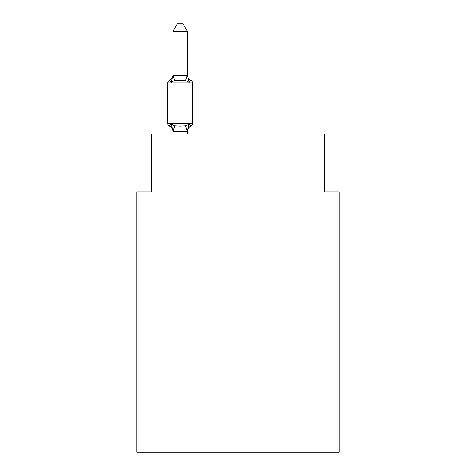 <?xml version="1.0" encoding="UTF-8"?>
<svg xmlns="http://www.w3.org/2000/svg" width="476" height="476" viewBox="0 0 476 476"><rect width="100%" height="100%" fill="white"/><g stroke="black" fill="none" stroke-linecap="round" stroke-linejoin="round"><path stroke-width="0.71" d="M339.245 452.2L339.245 191.864L324.781 191.864L324.781 134.012L151.219 134.012L151.219 191.864L136.755 191.864L136.755 452.2L339.245 452.2M187.377 31.321L172.913 31.321L177.256 23.8L183.034 23.8L187.377 31.321L187.377 74.631A6.366 6.366 0 0 0 190.959 80.355L189.186 82.39L190.959 80.355A2.892 2.892 0 0 1 192.584 82.955A2.892 2.892 0 0 0 190.959 80.355L189.186 82.39L190.959 80.355A2.892 2.892 0 0 1 192.584 82.955L192.584 123.451A2.892 2.892 0 0 1 190.959 126.051L189.186 124.016L190.959 126.051L189.186 124.016L185.575 125.878L180.148 126.17L174.722 125.878L171.11 124.016L169.337 126.051A2.892 2.892 0 0 1 167.707 123.451L192.584 123.451A2.892 2.892 0 0 1 190.959 126.051L190.132 125.658M171.11 82.39L169.337 80.355L171.11 82.39L169.337 80.355L171.11 82.39L169.337 80.355L171.11 82.39L169.337 80.355L171.11 82.39L169.337 80.355L171.11 82.39L169.337 80.355L171.11 82.39L169.337 80.355L171.11 82.39L169.337 80.355L171.11 82.39L169.337 80.355L171.11 82.39L169.337 80.355L171.11 82.39L169.337 80.355L171.11 82.39L169.337 80.355L171.11 82.39L169.337 80.355L171.11 82.39L169.337 80.355L171.11 82.39L169.337 80.355L171.11 82.39L169.337 80.355L171.11 82.39L169.337 80.355L171.11 82.39L169.337 80.355L171.11 82.39L169.337 80.355L171.11 82.39L169.337 80.355L171.11 82.39L169.337 80.355L171.11 82.39L169.337 80.355L171.11 82.39L169.337 80.355L171.11 82.39L169.337 80.355L171.11 82.39L169.337 80.355L171.11 82.39L169.337 80.355L171.11 82.39L169.337 80.355L171.11 82.39L169.337 80.355L171.11 82.39L169.337 80.355L171.11 82.39L169.337 80.355L171.11 82.39L169.337 80.355L171.11 82.39L169.337 80.355L171.11 82.39L169.337 80.355L171.11 82.39L169.337 80.355L171.11 82.39L169.337 80.355L171.11 82.39L169.337 80.355L171.11 82.39L169.337 80.355L171.11 82.39L169.337 80.355L171.11 82.39L169.337 80.355L171.11 82.39L169.337 80.355L171.11 82.39L169.337 80.355L171.11 82.39L169.337 80.355L171.11 82.39L169.337 80.355L171.11 82.39L169.337 80.355L171.11 82.39L169.337 80.355L171.11 82.39L169.337 80.355L171.11 82.39L169.337 80.355L171.11 82.39L172.913 75.226L187.377 75.488L187.377 74.631L189.186 82.39L185.575 80.527L180.148 80.236L174.722 80.527L171.11 82.39M192.584 82.955A2.892 2.892 0 0 0 190.959 80.355A2.892 2.892 0 0 1 192.584 82.955A2.892 2.892 0 0 0 190.959 80.355A2.892 2.892 0 0 1 192.584 82.955A2.892 2.892 0 0 0 190.959 80.355A2.892 2.892 0 0 1 192.584 82.955A2.892 2.892 0 0 0 190.959 80.355A2.892 2.892 0 0 1 192.584 82.955A2.892 2.892 0 0 0 190.959 80.355A2.892 2.892 0 0 1 192.584 82.955A2.892 2.892 0 0 0 190.959 80.355A2.892 2.892 0 0 1 192.584 82.955A2.892 2.892 0 0 0 190.959 80.355A2.892 2.892 0 0 1 192.584 82.955A2.892 2.892 0 0 0 190.959 80.355A2.892 2.892 0 0 1 192.584 82.955A2.892 2.892 0 0 0 190.959 80.355A2.892 2.892 0 0 1 192.584 82.955A2.892 2.892 0 0 0 190.959 80.355A2.892 2.892 0 0 1 192.584 82.955A2.892 2.892 0 0 0 190.959 80.355A2.892 2.892 0 0 1 192.584 82.955A2.892 2.892 0 0 0 190.959 80.355A2.892 2.892 0 0 1 192.584 82.955A2.892 2.892 0 0 0 190.959 80.355A2.892 2.892 0 0 1 192.584 82.955A2.892 2.892 0 0 0 190.959 80.355A2.892 2.892 0 0 1 192.584 82.955A2.892 2.892 0 0 0 190.959 80.355A2.892 2.892 0 0 1 192.584 82.955A2.892 2.892 0 0 0 190.959 80.355A2.892 2.892 0 0 1 192.584 82.955A2.892 2.892 0 0 0 190.959 80.355A2.892 2.892 0 0 1 192.584 82.955A2.892 2.892 0 0 0 190.959 80.355A2.892 2.892 0 0 1 192.584 82.955A2.892 2.892 0 0 0 190.959 80.355A2.892 2.892 0 0 1 192.584 82.955A2.892 2.892 0 0 0 190.959 80.355A2.892 2.892 0 0 1 192.584 82.955A2.892 2.892 0 0 0 190.959 80.355A2.892 2.892 0 0 1 192.584 82.955A2.892 2.892 0 0 0 190.959 80.355A2.892 2.892 0 0 1 192.584 82.955L167.707 82.955A2.892 2.892 0 0 1 169.337 80.355A6.366 6.366 0 0 0 172.913 74.631M172.913 131.775L172.913 131.775A6.366 6.366 0 0 0 169.337 126.051A2.892 2.892 0 0 1 167.707 123.451A2.892 2.892 0 0 0 169.337 126.051A2.892 2.892 0 0 1 167.707 123.451A2.892 2.892 0 0 0 169.337 126.051A2.892 2.892 0 0 1 167.707 123.451A2.892 2.892 0 0 0 169.337 126.051A2.892 2.892 0 0 1 167.707 123.451A2.892 2.892 0 0 0 169.337 126.051A2.892 2.892 0 0 1 167.707 123.451A2.892 2.892 0 0 0 169.337 126.051A2.892 2.892 0 0 1 167.707 123.451A2.892 2.892 0 0 0 169.337 126.051A2.892 2.892 0 0 1 167.707 123.451A2.892 2.892 0 0 0 169.337 126.051A2.892 2.892 0 0 1 167.707 123.451A2.892 2.892 0 0 0 169.337 126.051A2.892 2.892 0 0 1 167.707 123.451A2.892 2.892 0 0 0 169.337 126.051A2.892 2.892 0 0 1 167.707 123.451A2.892 2.892 0 0 0 169.337 126.051A2.892 2.892 0 0 1 167.707 123.451A2.892 2.892 0 0 0 169.337 126.051A2.892 2.892 0 0 1 167.707 123.451A2.892 2.892 0 0 0 169.337 126.051A2.892 2.892 0 0 1 167.707 123.451A2.892 2.892 0 0 0 169.337 126.051A2.892 2.892 0 0 1 167.707 123.451A2.892 2.892 0 0 0 169.337 126.051A2.892 2.892 0 0 1 167.707 123.451A2.892 2.892 0 0 0 169.337 126.051A2.892 2.892 0 0 1 167.707 123.451A2.892 2.892 0 0 0 169.337 126.051A2.892 2.892 0 0 1 167.707 123.451A2.892 2.892 0 0 0 169.337 126.051A2.892 2.892 0 0 1 167.707 123.451A2.892 2.892 0 0 0 169.337 126.051A2.892 2.892 0 0 1 167.707 123.451A2.892 2.892 0 0 0 169.337 126.051A2.892 2.892 0 0 1 167.707 123.451A2.892 2.892 0 0 0 169.337 126.051A2.892 2.892 0 0 1 167.707 123.451A2.892 2.892 0 0 0 169.337 126.051A2.892 2.892 0 0 1 167.707 123.451A2.892 2.892 0 0 0 169.337 126.051A2.892 2.892 0 0 1 167.707 123.451A2.892 2.892 0 0 0 169.337 126.051L171.11 124.016L173.032 131.221L187.264 131.221L188.056 127.514M190.959 126.051A2.892 2.892 0 0 0 192.584 123.451A2.892 2.892 0 0 1 190.959 126.051A2.892 2.892 0 0 0 192.584 123.451A2.892 2.892 0 0 1 190.959 126.051A2.892 2.892 0 0 0 192.584 123.451A2.892 2.892 0 0 1 190.959 126.051A2.892 2.892 0 0 0 192.584 123.451A2.892 2.892 0 0 1 190.959 126.051A2.892 2.892 0 0 0 192.584 123.451A2.892 2.892 0 0 1 190.959 126.051A2.892 2.892 0 0 0 192.584 123.451A2.892 2.892 0 0 1 190.959 126.051A2.892 2.892 0 0 0 192.584 123.451A2.892 2.892 0 0 1 190.959 126.051A2.892 2.892 0 0 0 192.584 123.451A2.892 2.892 0 0 1 190.959 126.051A2.892 2.892 0 0 0 192.584 123.451A2.892 2.892 0 0 1 190.959 126.051A2.892 2.892 0 0 0 192.584 123.451A2.892 2.892 0 0 1 190.959 126.051A2.892 2.892 0 0 0 192.584 123.451A2.892 2.892 0 0 1 190.959 126.051A2.892 2.892 0 0 0 192.584 123.451A2.892 2.892 0 0 1 190.959 126.051A2.892 2.892 0 0 0 192.584 123.451A2.892 2.892 0 0 1 190.959 126.051A2.892 2.892 0 0 0 192.584 123.451A2.892 2.892 0 0 1 190.959 126.051A2.892 2.892 0 0 0 192.584 123.451A2.892 2.892 0 0 1 190.959 126.051A2.892 2.892 0 0 0 192.584 123.451A2.892 2.892 0 0 1 190.959 126.051A2.892 2.892 0 0 0 192.584 123.451A2.892 2.892 0 0 1 190.959 126.051A2.892 2.892 0 0 0 192.584 123.451A2.892 2.892 0 0 1 190.959 126.051A2.892 2.892 0 0 0 192.584 123.451A2.892 2.892 0 0 1 190.959 126.051A2.892 2.892 0 0 0 192.584 123.451A2.892 2.892 0 0 1 190.959 126.051A2.892 2.892 0 0 0 192.584 123.451A2.892 2.892 0 0 1 190.959 126.051A2.892 2.892 0 0 0 192.584 123.451A2.892 2.892 0 0 1 190.959 126.051L189.186 124.016L190.959 126.051A2.892 2.892 0 0 0 192.584 123.451A2.892 2.892 0 0 1 190.959 126.051L189.186 124.016L190.959 126.051A6.366 6.366 0 0 0 187.377 131.775M187.377 75.226L187.377 74.631M172.913 31.321L172.913 75.226L174.722 80.527M167.707 123.451L167.707 82.955A2.892 2.892 0 0 1 169.337 80.355M187.377 131.031L189.186 124.016M187.377 134.012L187.377 131.18M172.913 134.012L172.913 131.18M174.722 125.878L173.032 131.221M185.575 125.878L187.264 131.221M187.264 75.19L185.575 80.527"/></g></svg>
